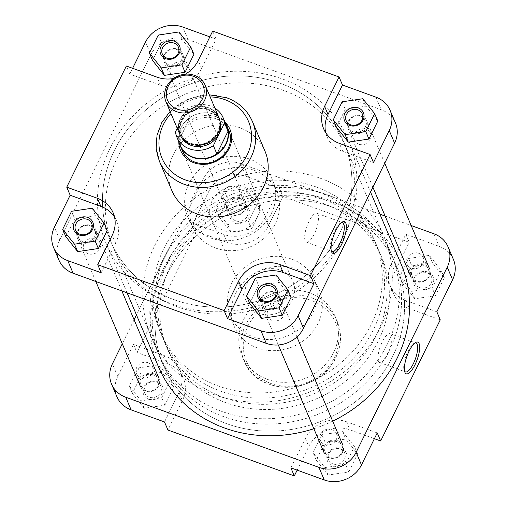 <?xml version="1.0" encoding="UTF-8"?>
<svg xmlns="http://www.w3.org/2000/svg" width="507" height="507" viewBox="0 0 507 507"><rect width="100%" height="100%" fill="white"/><g stroke="black" fill="none" stroke-linecap="round" stroke-linejoin="round"><path stroke-width="0.38" stroke-dasharray="2.54 1.9" d="M323.517 203.599A116.534 104.467 157 0 1 381.828 257.569A116.534 104.467 157 0 1 352.523 375.262A116.534 104.467 157 0 1 225.596 402.602A116.534 104.467 157 0 1 167.285 348.639A116.534 104.467 157 0 1 196.583 230.939A116.534 104.467 157 0 1 323.517 203.599M321.324 198.433A116.534 104.467 157 0 1 379.635 252.397A116.534 104.467 157 0 1 350.331 370.097A116.534 104.467 157 0 1 223.403 397.437A116.534 104.467 157 0 1 165.092 343.467A116.534 104.467 157 0 1 194.39 225.773A116.534 104.467 157 0 1 321.324 198.433M214.322 394.719A126.668 113.555 157 0 1 150.94 336.065A126.668 113.555 157 0 1 182.786 208.13A126.668 113.555 157 0 1 320.754 178.413A126.668 113.555 157 0 1 384.135 237.073A126.668 113.555 157 0 1 352.289 365.002A126.668 113.555 157 0 1 214.322 394.719M221.337 411.253A126.668 113.555 157 0 1 157.956 352.599A126.668 113.555 157 0 1 189.802 224.664A126.668 113.555 157 0 1 327.776 194.948A126.668 113.555 157 0 1 391.157 253.608A126.668 113.555 157 0 1 359.305 381.537A126.668 113.555 157 0 1 221.337 411.253M318.694 192.235A116.534 104.467 157 0 1 376.999 246.199A116.534 104.467 157 0 1 347.701 363.893A116.534 104.467 157 0 1 220.767 391.233A116.534 104.467 157 0 1 162.462 337.269A116.534 104.467 157 0 1 191.76 219.575A116.534 104.467 157 0 1 318.694 192.235M316.495 187.064A116.534 104.467 157 0 1 374.806 241.034A116.534 104.467 157 0 1 345.508 358.728A116.534 104.467 157 0 1 218.574 386.068A116.534 104.467 157 0 1 160.269 332.104A116.534 104.467 157 0 1 189.567 214.404A116.534 104.467 157 0 1 316.495 187.064M179.231 142.727A25.331 22.714 157 0 1 187.958 119.025A25.331 22.714 157 0 1 214.214 114.246A25.331 22.714 157 0 1 225.406 123.125M259.09 313.364A25.331 22.714 157 0 1 246.408 301.633A25.331 22.714 157 0 1 252.778 276.049A25.331 22.714 157 0 1 280.371 270.104A25.331 22.714 157 0 1 293.052 281.835A25.331 22.714 157 0 1 286.683 307.419A25.331 22.714 157 0 1 259.09 313.364M180.41 145.496A25.077 22.485 157 0 1 178.958 140.147A25.077 22.485 157 0 1 190.112 117.478A25.077 22.485 157 0 1 214.03 114.284A25.077 22.485 157 0 1 226.578 125.894M179.693 134.089A21.281 19.076 157 0 1 185.042 112.598A21.281 19.076 157 0 1 208.225 107.604A21.281 19.076 157 0 1 218.872 117.459M177.222 128.277L186.601 109.214L190.112 117.478L178.958 140.147L175.454 131.877M186.601 109.214A25.077 22.485 157 0 1 214.924 108.162M146.067 375.611A9.12 8.175 157 0 1 158.007 378.748A9.12 8.175 157 0 1 153.678 390.098A9.12 8.175 157 0 1 141.732 386.961A9.12 8.175 157 0 1 146.067 375.611M153.925 390.485A10.134 9.082 -23 0 0 159.021 378.482A10.134 9.082 -23 0 0 145.465 374.394A10.134 9.082 -23 0 0 140.369 386.397A10.134 9.082 -23 0 0 153.925 390.485M90.335 240.876A9.12 8.175 -23 0 0 94.663 229.525A9.12 8.175 -23 0 0 82.723 226.395A9.12 8.175 -23 0 0 78.395 237.745A9.12 8.175 -23 0 0 90.335 240.876M82.476 226.002A10.134 9.082 157 0 1 96.032 230.089A10.134 9.082 157 0 1 90.93 242.093A10.134 9.082 157 0 1 77.375 238.005A10.134 9.082 157 0 1 82.476 226.002M232.789 199.365A9.12 8.175 157 0 1 244.729 202.496A9.12 8.175 157 0 1 240.4 213.853A9.12 8.175 157 0 1 228.461 210.716A9.12 8.175 157 0 1 232.789 199.365M240.648 214.239A10.134 9.082 -23 0 0 245.749 202.236A10.134 9.082 -23 0 0 232.193 198.148A10.134 9.082 -23 0 0 227.092 210.152A10.134 9.082 -23 0 0 240.648 214.239M177.057 64.63A9.12 8.175 -23 0 0 181.392 53.279A9.12 8.175 -23 0 0 169.446 50.142A9.12 8.175 -23 0 0 165.117 61.499A9.12 8.175 -23 0 0 177.057 64.63M169.199 49.756A10.134 9.082 157 0 1 182.754 53.843A10.134 9.082 157 0 1 177.653 65.847A10.134 9.082 157 0 1 164.103 61.759A10.134 9.082 157 0 1 169.199 49.756M416.665 266.124A9.12 8.175 157 0 1 428.605 269.255A9.12 8.175 157 0 1 424.277 280.605A9.12 8.175 157 0 1 412.337 277.475A9.12 8.175 157 0 1 416.665 266.124M424.524 280.998A10.134 9.082 -23 0 0 429.625 268.995A10.134 9.082 -23 0 0 416.07 264.908A10.134 9.082 -23 0 0 410.968 276.911A10.134 9.082 -23 0 0 424.524 280.998M360.933 131.389A9.12 8.175 -23 0 0 365.268 120.039A9.12 8.175 -23 0 0 353.322 116.902A9.12 8.175 -23 0 0 348.993 128.252A9.12 8.175 -23 0 0 360.933 131.389M353.075 116.515A10.134 9.082 157 0 1 366.631 120.603A10.134 9.082 157 0 1 361.535 132.606A10.134 9.082 157 0 1 347.979 128.518A10.134 9.082 157 0 1 353.075 116.515M329.943 442.37A9.12 8.175 157 0 1 341.883 445.501A9.12 8.175 157 0 1 337.554 456.858A9.12 8.175 157 0 1 325.608 453.721A9.12 8.175 157 0 1 329.943 442.37M337.801 457.244A10.134 9.082 -23 0 0 342.897 445.241A10.134 9.082 -23 0 0 329.347 441.153A10.134 9.082 -23 0 0 324.246 453.157A10.134 9.082 -23 0 0 337.801 457.244M274.211 307.635A9.12 8.175 -23 0 0 278.539 296.284A9.12 8.175 -23 0 0 266.6 293.147A9.12 8.175 -23 0 0 262.271 304.504A9.12 8.175 -23 0 0 274.211 307.635M266.352 292.761A10.134 9.082 157 0 1 279.908 296.849A10.134 9.082 157 0 1 274.807 308.852A10.134 9.082 157 0 1 261.251 304.764A10.134 9.082 157 0 1 266.352 292.761M198.617 305.81A126.668 113.555 157 0 1 110.583 240.99A126.668 113.555 157 0 1 133.316 122.39A126.668 113.555 157 0 1 255.743 77.184A126.668 113.555 157 0 1 343.778 142.004A126.668 113.555 157 0 1 321.045 260.604A126.668 113.555 157 0 1 198.617 305.81M251.257 429.816A126.668 113.555 157 0 1 163.222 364.996A126.668 113.555 157 0 1 185.955 246.396A126.668 113.555 157 0 1 308.383 201.19A126.668 113.555 157 0 1 396.417 266.01A126.668 113.555 157 0 1 373.684 384.61A126.668 113.555 157 0 1 251.257 429.816M158.558 366.979A131.738 118.093 157 0 1 182.197 243.626A131.738 118.093 157 0 1 309.524 196.615A131.738 118.093 157 0 1 401.081 264.027M332.674 421.159A131.738 118.093 157 0 1 313.871 428.726M256.884 72.615A131.738 118.093 157 0 1 348.442 140.021A131.738 118.093 157 0 1 324.803 263.374A131.738 118.093 157 0 1 197.477 310.385A131.738 118.093 157 0 1 105.919 242.973A131.738 118.093 157 0 1 129.558 119.627A131.738 118.093 157 0 1 256.884 72.615M414.846 343.017A15.349 4.899 110 0 0 414.054 343.328A15.349 4.899 110 0 0 406.069 355.806A15.349 4.899 110 0 0 404.193 370.497A15.349 4.899 110 0 0 404.225 370.579A15.349 4.899 110 0 0 404.599 371.244M341.217 448.289A10.26 9.196 -23 0 0 327.763 453.733A10.26 9.196 -23 0 0 332.592 465.813A10.26 9.196 -23 0 0 346.047 460.369A10.26 9.196 -23 0 0 341.217 448.289M332.972 463.892A8.739 7.833 157 0 1 328.599 459.849A8.739 7.833 157 0 1 330.792 451.021A8.739 7.833 157 0 1 340.317 448.968A8.739 7.833 157 0 1 344.69 453.017A8.739 7.833 157 0 1 342.491 461.845A8.739 7.833 157 0 1 332.972 463.892M427.94 272.044A10.26 9.196 -23 0 0 414.492 277.487A10.26 9.196 -23 0 0 419.321 289.567A10.26 9.196 -23 0 0 432.769 284.123A10.26 9.196 -23 0 0 427.94 272.044M419.695 287.646A8.739 7.833 157 0 1 415.322 283.603A8.739 7.833 157 0 1 417.521 274.775A8.739 7.833 157 0 1 427.04 272.722A8.739 7.833 157 0 1 431.413 276.771A8.739 7.833 157 0 1 429.214 285.599A8.739 7.833 157 0 1 419.695 287.646M157.341 381.53A10.26 9.196 -23 0 0 143.887 386.974A10.26 9.196 -23 0 0 148.716 399.053A10.26 9.196 -23 0 0 162.17 393.609A10.26 9.196 -23 0 0 157.341 381.53M149.096 397.133A8.739 7.833 157 0 1 144.723 393.09A8.739 7.833 157 0 1 146.916 384.262A8.739 7.833 157 0 1 156.435 382.208A8.739 7.833 157 0 1 160.814 386.258A8.739 7.833 157 0 1 158.615 395.086A8.739 7.833 157 0 1 149.096 397.133M244.063 205.284A10.26 9.196 -23 0 0 230.615 210.728A10.26 9.196 -23 0 0 235.444 222.807A10.26 9.196 -23 0 0 248.893 217.364A10.26 9.196 -23 0 0 244.063 205.284M235.818 220.887A8.739 7.833 157 0 1 231.446 216.844A8.739 7.833 157 0 1 233.645 208.016A8.739 7.833 157 0 1 243.164 205.962A8.739 7.833 157 0 1 247.536 210.012A8.739 7.833 157 0 1 245.337 218.84A8.739 7.833 157 0 1 235.818 220.887M378.501 361.238A15.349 4.899 110 0 0 379.711 362.562A15.349 4.899 110 0 0 388.628 352.156A15.349 4.899 110 0 0 391.398 335.032A15.349 4.899 110 0 0 390.187 333.707A15.349 4.899 110 0 0 381.264 344.114A15.349 4.899 110 0 0 378.501 361.238M243.55 319.816A50.567 45.332 157 0 1 290.511 290.036A50.567 45.332 157 0 1 335.14 316.412A50.567 45.332 157 0 1 333.638 352.523A50.567 45.332 157 0 1 286.67 382.303A50.567 45.332 157 0 1 242.048 355.927A50.567 45.332 157 0 1 243.55 319.816M231.762 283.191A45.579 40.858 157 0 1 272.962 256.409A45.579 40.858 157 0 1 313.465 278.254A45.579 40.858 157 0 1 312.965 312.68A45.579 40.858 157 0 1 269.502 339.544A45.579 40.858 157 0 1 229.652 313.827A45.579 40.858 157 0 1 231.762 283.191M235.66 293.528A46.226 41.435 157 0 1 277.443 266.365A46.226 41.435 157 0 1 318.516 288.515A46.226 41.435 157 0 1 318.009 323.422A46.226 41.435 157 0 1 273.938 350.673A46.226 41.435 157 0 1 233.524 324.594A46.226 41.435 157 0 1 235.66 293.528M164.002 267.506A126.668 113.555 157 0 1 281.645 192.913A126.668 113.555 157 0 1 393.438 258.982A126.668 113.555 157 0 1 389.674 349.443A126.668 113.555 157 0 1 272.031 424.036A126.668 113.555 157 0 1 160.237 357.967A126.668 113.555 157 0 1 164.002 267.506M166.987 274.534A126.668 113.555 157 0 1 284.63 199.942A126.668 113.555 157 0 1 396.417 266.01A126.668 113.555 157 0 1 392.652 356.472A126.668 113.555 157 0 1 275.009 431.064A126.668 113.555 157 0 1 163.222 364.996A126.668 113.555 157 0 1 166.987 274.534M418.795 253.297A8.739 7.833 -23 0 0 409.269 255.344A8.739 7.833 -23 0 0 407.077 264.172A8.739 7.833 -23 0 0 411.45 268.222A8.739 7.833 -23 0 0 420.968 266.169A8.739 7.833 -23 0 0 423.168 257.341A8.739 7.833 -23 0 0 418.795 253.297M234.912 186.538A8.739 7.833 -23 0 0 225.393 188.585A8.739 7.833 -23 0 0 223.2 197.413A8.739 7.833 -23 0 0 227.573 201.463A8.739 7.833 -23 0 0 237.092 199.409A8.739 7.833 -23 0 0 239.291 190.581A8.739 7.833 -23 0 0 234.912 186.538M148.19 362.784A8.739 7.833 -23 0 0 138.671 364.837A8.739 7.833 -23 0 0 136.472 373.659A8.739 7.833 -23 0 0 140.845 377.709A8.739 7.833 -23 0 0 150.364 375.655A8.739 7.833 -23 0 0 152.563 366.834A8.739 7.833 -23 0 0 148.19 362.784M332.066 429.543A8.739 7.833 -23 0 0 322.547 431.59A8.739 7.833 -23 0 0 320.348 440.418A8.739 7.833 -23 0 0 324.721 444.468A8.739 7.833 -23 0 0 334.246 442.415A8.739 7.833 -23 0 0 336.439 433.593A8.739 7.833 -23 0 0 332.066 429.543M116.908 396.708A28.373 25.439 157 0 1 117.751 376.448L133.506 344.43L164.198 355.572A31.415 28.164 157 0 1 179.915 370.123A31.415 28.164 157 0 1 178.984 392.557L164.509 421.976M138.05 367.962L158.716 364.869L170.542 379.762L161.695 397.742L141.022 400.834L129.196 385.947L138.05 367.962L141.206 375.402L161.879 372.309L173.705 387.202L164.851 405.182L144.178 408.274L132.359 393.388L141.206 375.402M264.984 217.782A31.415 28.164 157 0 1 223.802 234.443L193.11 223.302L208.865 191.285A28.373 25.439 157 0 1 246.06 176.24L279.458 188.363L264.984 217.782L268.406 225.843A31.415 28.164 157 0 1 227.225 242.504L196.532 231.363L136.928 352.492L167.621 363.633A31.415 28.164 157 0 1 183.338 378.184A31.415 28.164 157 0 1 182.406 400.619L167.931 430.031M224.772 191.716L245.445 188.623L257.264 203.516L248.417 221.496L227.744 224.588L215.919 209.702L224.772 191.716L227.928 199.156L248.601 196.063L260.427 210.956L251.58 228.936L230.907 232.029L219.081 217.142L227.928 199.156M436.838 311.786L406.145 300.645A31.415 28.164 157 0 1 390.428 286.1A31.415 28.164 157 0 1 391.36 263.665L405.834 234.247L439.233 246.37A28.373 25.439 157 0 1 453.429 259.508M408.648 258.475L429.321 255.382L441.147 270.275L432.294 288.255L411.621 291.348L399.801 276.461L408.648 258.475L411.804 265.915L432.477 262.822L444.303 277.716L435.456 295.695L414.783 298.788L402.957 283.901L411.804 265.915M290.885 467.853L305.36 438.441A31.415 28.164 157 0 1 346.541 421.773L377.233 432.921M342.599 431.628L354.418 446.521L345.571 464.501L324.898 467.593L313.072 452.707L321.926 434.721L342.599 431.628L345.755 439.068L357.581 453.961L348.727 471.941L328.054 475.034L316.235 460.147L325.082 442.161L345.755 439.068M246.06 176.24L240.705 163.628A28.373 25.439 -23 0 0 203.51 178.679L136.465 314.936M297.153 470.135L308.782 446.496A31.415 28.164 157 0 1 349.963 429.835L374.381 438.701M440.26 319.847L409.567 308.706A31.415 28.164 157 0 1 393.844 294.155A31.415 28.164 157 0 1 394.782 271.72L409.257 242.308L282.881 196.424L268.406 225.843M240.705 163.628L379.92 214.169M385.143 216.071L411.171 225.52M134.095 319.752L122.276 343.778M279.458 188.363L282.881 196.424M405.834 234.247L409.257 242.308M133.506 344.43L136.928 352.492M193.11 223.302L196.532 231.363M325.082 442.161L321.926 434.721M357.581 453.961L354.418 446.521M348.727 471.941L345.571 464.501M328.054 475.034L324.898 467.593M316.235 460.147L313.072 452.707M402.957 283.901L399.801 276.461M432.477 262.822L429.321 255.382M444.303 277.716L441.147 270.275M435.456 295.695L432.294 288.255M414.783 298.788L411.621 291.348M219.081 217.142L215.919 209.702M248.601 196.063L245.445 188.623M260.427 210.956L257.264 203.516M251.58 228.936L248.417 221.496M230.907 232.029L227.744 224.588M132.359 393.388L129.196 385.947M161.879 372.309L158.716 364.869M173.705 387.202L170.542 379.762M164.851 405.182L161.695 397.742M144.178 408.274L141.022 400.834M178.8 141.713A26.852 24.076 157 0 1 216.533 116.902A26.852 24.076 157 0 1 224.975 122.111M257.955 199.169A25.331 22.714 -23 0 0 245.28 187.432A25.331 22.714 -23 0 0 217.687 193.376A25.331 22.714 -23 0 0 211.318 218.967A25.331 22.714 -23 0 0 223.993 230.698A25.331 22.714 -23 0 0 251.586 224.753A25.331 22.714 -23 0 0 257.955 199.169L228.828 130.553A25.331 22.714 -23 0 0 216.153 118.815A25.331 22.714 -23 0 0 188.56 124.76A25.331 22.714 -23 0 0 182.19 150.351L246.408 301.633M341.515 222.567A15.349 4.899 110 0 0 340.723 222.884A15.349 4.899 110 0 0 332.738 235.356A15.349 4.899 110 0 0 330.862 250.052A15.349 4.899 110 0 0 330.894 250.135A15.349 4.899 110 0 0 331.267 250.8M318.066 214.588A15.349 4.899 110 0 0 316.856 213.263A15.349 4.899 110 0 0 307.933 223.669A15.349 4.899 110 0 0 305.17 240.793A15.349 4.899 110 0 0 306.38 242.118A15.349 4.899 110 0 0 315.297 231.712A15.349 4.899 110 0 0 318.066 214.588M176.943 306.678A126.668 113.555 -23 0 0 314.917 276.961A126.668 113.555 -23 0 0 346.763 149.033A126.668 113.555 -23 0 0 283.381 90.373A126.668 113.555 -23 0 0 145.414 120.089A126.668 113.555 -23 0 0 113.562 248.018A126.668 113.555 -23 0 0 176.943 306.678M173.964 299.65A126.668 113.555 -23 0 0 311.932 269.933A126.668 113.555 -23 0 0 343.778 142.004A126.668 113.555 -23 0 0 280.396 83.344A126.668 113.555 -23 0 0 142.429 113.061A126.668 113.555 -23 0 0 110.583 240.99A126.668 113.555 -23 0 0 173.964 299.65M215.481 247.999A45.598 40.877 -23 0 0 264.324 238.049A45.598 40.877 -23 0 0 277.348 193.123A45.598 40.877 -23 0 0 253.798 170.13A45.598 40.877 -23 0 0 203.326 181.595A45.598 40.877 -23 0 0 193.503 228.72A45.598 40.877 -23 0 0 215.481 247.999M210.741 237.998A46.232 41.447 -23 0 0 260.262 227.909A46.232 41.447 -23 0 0 273.469 182.362A46.232 41.447 -23 0 0 249.59 159.052A46.232 41.447 -23 0 0 198.414 170.669A46.232 41.447 -23 0 0 188.458 218.447A46.232 41.447 -23 0 0 210.741 237.998M264.952 151.073A50.567 45.332 -23 0 0 239.653 127.656A50.567 45.332 -23 0 0 184.573 139.52A50.567 45.332 -23 0 0 171.86 190.588M272.088 320.462A8.739 7.833 157 0 1 267.709 316.419A8.739 7.833 157 0 1 269.908 307.591A8.739 7.833 157 0 1 279.427 305.537A8.739 7.833 157 0 1 283.8 309.587A8.739 7.833 157 0 1 281.607 318.415A8.739 7.833 157 0 1 272.088 320.462M88.205 253.703A8.739 7.833 157 0 1 83.832 249.659A8.739 7.833 157 0 1 86.032 240.831A8.739 7.833 157 0 1 95.55 238.778A8.739 7.833 157 0 1 99.923 242.828A8.739 7.833 157 0 1 97.731 251.656A8.739 7.833 157 0 1 88.205 253.703M174.934 77.457A8.739 7.833 157 0 1 170.561 73.407A8.739 7.833 157 0 1 172.754 64.585A8.739 7.833 157 0 1 182.279 62.532A8.739 7.833 157 0 1 186.652 66.582A8.739 7.833 157 0 1 184.453 75.41A8.739 7.833 157 0 1 174.934 77.457M358.81 144.216A8.739 7.833 157 0 1 354.437 140.166A8.739 7.833 157 0 1 356.636 131.345A8.739 7.833 157 0 1 366.155 129.291A8.739 7.833 157 0 1 370.528 133.341A8.739 7.833 157 0 1 368.329 142.163A8.739 7.833 157 0 1 358.81 144.216M132.619 68.299L129.767 74.079L160.459 85.227A31.415 28.164 -23 0 0 201.64 68.559L216.115 39.147L209.847 36.865M193.928 54.293L182.102 39.407L161.429 42.499L152.582 60.479M101.166 272.753L115.64 243.335A31.415 28.164 -23 0 0 116.572 220.9A31.415 28.164 -23 0 0 114.512 217.021M107.199 230.539L95.379 215.652L74.706 218.745L65.853 236.725M291.081 297.298L279.256 282.412L258.583 285.504L249.736 303.484M325.722 132.701A31.415 28.164 -23 0 0 327.085 136.877A31.415 28.164 -23 0 0 342.802 151.428L373.494 162.57M377.804 121.053L365.978 106.166L345.305 109.259L336.458 127.238M58.92 260.097A28.373 25.439 157 0 1 59.763 239.83L150.871 54.674A28.373 25.439 157 0 1 188.072 39.622L381.245 109.759A28.373 25.439 157 0 1 395.441 122.897M173.609 78.522A31.415 28.164 -23 0 0 185.366 74.18M216.115 39.147L212.693 31.085M129.767 74.079L126.344 66.018M342.149 101.818L345.305 109.259M362.822 98.726L365.978 106.166M255.42 278.064L258.583 285.504M276.093 274.971L279.256 282.412M92.217 208.212L95.379 215.652M71.544 211.305L74.706 218.745M158.273 35.059L161.429 42.499M178.946 31.966L182.102 39.407M190.448 143.728A21.028 18.848 -23 0 0 218.01 132.574A21.028 18.848 -23 0 0 208.117 107.82A21.028 18.848 -23 0 0 180.549 118.974A21.028 18.848 -23 0 0 190.448 143.728M207.864 109.1A20.014 17.941 157 0 1 217.883 118.365A20.014 17.941 157 0 1 212.851 138.582A20.014 17.941 157 0 1 191.05 143.278A20.014 17.941 157 0 1 181.037 134.006A20.014 17.941 157 0 1 186.069 113.796A20.014 17.941 157 0 1 207.864 109.1M181.278 136.998A21.028 18.848 157 0 1 185.321 114.981A21.028 18.848 157 0 1 208.821 109.474A21.028 18.848 157 0 1 219.867 120.622M215.862 136.421A20.014 17.941 -23 0 0 218.232 119.196A20.014 17.941 -23 0 0 208.219 109.924A20.014 17.941 -23 0 0 186.418 114.62A20.014 17.941 -23 0 0 181.386 134.837A20.014 17.941 -23 0 0 191.399 144.102A20.014 17.941 -23 0 0 195.423 145.097M247.809 326.261A48.539 43.513 157 0 1 311.444 300.512A48.539 43.513 157 0 1 334.29 357.657A48.539 43.513 157 0 1 270.656 383.4A48.539 43.513 157 0 1 247.809 326.261M335.742 357.486A50.567 45.332 -23 0 0 337.244 321.375A50.567 45.332 -23 0 0 292.615 294.998A50.567 45.332 -23 0 0 245.654 324.778A50.567 45.332 -23 0 0 244.152 360.889A50.567 45.332 -23 0 0 288.781 387.259A50.567 45.332 -23 0 0 335.742 357.486M117.751 376.448L112.402 363.836M203.51 178.679L208.865 191.285M433.884 233.765L439.233 246.37M406.145 300.645L409.567 308.706M391.36 263.665L394.782 271.72M223.802 234.443L227.225 242.504M164.198 355.572L167.621 363.633M178.984 392.557L182.406 400.619M305.36 438.441L308.782 446.496M346.541 421.773L349.963 429.835M159.318 161.036A50.567 45.332 157 0 1 172.031 109.962A50.567 45.332 157 0 1 227.104 98.098A50.567 45.332 157 0 1 252.41 121.515M375.89 97.154L381.245 109.759M145.522 42.068L150.871 54.674M188.072 39.622L182.716 27.017M59.763 239.83L54.414 227.225M210.152 96.913A47.018 42.151 -23 0 0 170.973 113.543M115.64 243.335L112.218 235.28M160.459 85.227L157.037 77.165M201.64 68.559L198.218 60.504M342.802 151.428L339.379 143.367M190.968 143.189C206.007 149.609 224.81 132.124 217.883 118.365L218.232 119.196C216.318 114.861 213.003 111.8 208.295 110.013C193.262 103.593 174.459 121.078 181.386 134.837L181.037 134.006C182.951 138.341 186.259 141.402 190.968 143.189M379.635 252.397L381.828 257.569M150.94 336.065L157.956 352.599M374.806 241.034L376.999 246.199M228.828 130.553L293.052 281.835M160.269 332.104L162.462 337.269M384.135 237.073L391.157 253.608M165.092 343.467L167.285 348.639M121.857 290.929L96.032 230.089M95.829 281.48L77.375 238.005M245.749 202.236L182.754 53.843M227.092 210.152L164.103 61.759M384.724 163.222L366.631 120.603M372.905 187.248L347.979 128.518M296.937 336.952L279.908 296.849M278.318 344.963L261.251 304.764M160.237 357.967L113.562 248.018M370.535 192.064L348.442 140.021M127.08 292.831L105.919 242.973M393.438 258.982L346.763 149.033M335.14 316.412L337.244 321.375C342.067 333.327 341.566 345.444 335.754 357.72C319.79 395.016 257.252 397.361 244.152 360.889L242.048 355.927M379.711 362.562L405.435 371.904M313.465 278.254L318.516 288.515M407.077 264.172L415.322 283.603M223.2 197.413L231.446 216.844M136.472 373.659L144.723 393.09M320.348 440.418L328.599 459.849M336.439 433.593L344.69 453.017M152.563 366.834L160.814 386.258M239.291 190.581L247.536 210.012M423.168 257.341L431.413 276.771M229.652 313.827L233.524 324.594M390.428 286.1L393.844 294.155M179.915 370.123L183.338 378.184M390.187 333.707L415.911 343.049M404.193 370.497L404.903 372.277M414.054 343.328L415.746 342.421M330.862 250.052L331.572 251.833M340.723 222.884L342.409 221.971M316.856 213.263L342.58 222.605M277.348 193.123L273.469 182.362M211.318 218.967L182.19 150.351M267.709 316.419L259.464 296.988M83.832 249.659L75.587 230.229M170.561 73.407L162.31 53.983M354.437 140.166L346.186 120.742M370.528 133.341L362.277 113.91M186.652 66.582L178.401 47.151M99.923 242.828L91.678 223.397M283.8 309.587L275.555 290.156M193.503 228.72L188.458 218.447M116.572 220.9L113.156 212.845M327.085 136.877L323.662 128.816M209.252 94.796L188.008 99.214L170.073 111.432M306.38 242.118L332.104 251.453"/><path stroke-width="0.76" d="M193.332 76.265A19.253 17.257 -23 0 0 168.096 86.482A19.253 17.257 -23 0 0 177.158 109.144A19.253 17.257 -23 0 0 202.394 98.935A19.253 17.257 -23 0 0 193.332 76.265M176.658 111.705A21.281 19.076 157 0 1 166.011 101.85A21.281 19.076 157 0 1 171.36 80.359A21.281 19.076 157 0 1 194.536 75.366A21.281 19.076 157 0 1 205.183 85.22A21.281 19.076 157 0 1 199.834 106.711A21.281 19.076 157 0 1 176.658 111.705M225.406 123.125A25.331 22.714 157 0 1 226.889 125.977A25.331 22.714 157 0 1 220.52 151.561A25.331 22.714 157 0 1 192.926 157.506A25.331 22.714 157 0 1 180.251 145.775A25.331 22.714 157 0 1 179.231 142.727M214.924 108.162A25.077 22.485 157 0 1 223.074 117.63L226.578 125.894A25.077 22.485 157 0 1 228.023 131.243L224.519 122.979L213.365 145.642L216.876 153.913A25.077 22.485 157 0 1 192.958 157.113A25.077 22.485 157 0 1 180.41 145.496L176.899 137.226A25.077 22.485 157 0 1 175.454 131.877L177.222 128.277M213.365 145.642A25.077 22.485 157 0 1 189.447 148.843A25.077 22.485 157 0 1 176.899 137.226M205.183 85.22L218.872 117.459A21.281 19.076 157 0 1 213.523 138.95A21.281 19.076 157 0 1 190.34 143.944A21.281 19.076 157 0 1 179.693 134.089L166.011 101.85M223.074 117.63A25.077 22.485 157 0 1 224.519 122.979M228.023 131.243A25.077 22.485 157 0 1 216.876 153.913L228.023 131.243M370.535 192.064L401.081 264.027A131.738 118.093 157 0 1 332.674 421.159M313.871 428.726A131.738 118.093 157 0 1 250.116 434.385A131.738 118.093 157 0 1 158.558 366.979L127.08 292.831M419.118 343.562A16.87 5.387 -70 0 1 414.948 364.85A16.87 5.387 -70 0 1 404.941 372.366A16.87 5.387 -70 0 1 404.903 372.277A16.87 5.387 -70 0 1 406.969 356.129A16.87 5.387 -70 0 1 415.746 342.421A16.87 5.387 -70 0 1 419.118 343.562M404.599 371.244A15.349 4.899 110 0 0 405.435 371.904A15.349 4.899 110 0 0 414.358 361.497A15.349 4.899 110 0 0 417.122 344.373A15.349 4.899 110 0 0 415.911 343.049A15.349 4.899 110 0 0 414.846 343.017M294.307 475.915L167.931 430.031L164.509 421.976L131.11 409.846A28.373 25.439 157 0 1 116.908 396.708L111.559 384.103A28.373 25.439 -23 0 0 125.755 397.241L318.928 467.378A28.373 25.439 -23 0 0 356.129 452.326L361.478 464.932A28.373 25.439 157 0 1 324.284 479.983L290.885 467.853L294.307 475.915L297.153 470.135M452.586 279.775L447.237 267.17A28.373 25.439 -23 0 0 448.08 246.903L453.429 259.508A28.373 25.439 157 0 1 452.586 279.775L436.838 311.786L440.26 319.847L380.656 440.982L374.381 438.701M380.656 440.982L377.233 432.921L361.478 464.932M122.276 343.778L112.402 363.836A28.373 25.439 -23 0 0 111.559 384.103M448.08 246.903A28.373 25.439 -23 0 0 433.884 233.765L411.171 225.52M379.92 214.169L385.143 216.071M136.465 314.936L134.095 319.752M447.237 267.17L356.129 452.326M349.659 125.47A10.26 9.196 157 0 1 344.83 113.391A10.26 9.196 157 0 1 358.284 107.947A10.26 9.196 157 0 1 363.113 120.026A10.26 9.196 157 0 1 349.659 125.47M357.904 109.867A8.739 7.833 -23 0 0 348.385 111.914A8.739 7.833 -23 0 0 346.186 120.742A8.739 7.833 -23 0 0 350.565 124.792A8.739 7.833 -23 0 0 360.084 122.738A8.739 7.833 -23 0 0 362.277 113.91A8.739 7.833 -23 0 0 357.904 109.867M262.937 301.716A10.26 9.196 157 0 1 258.107 289.636A10.26 9.196 157 0 1 271.556 284.193A10.26 9.196 157 0 1 276.385 296.272A10.26 9.196 157 0 1 262.937 301.716M271.182 286.113A8.739 7.833 -23 0 0 261.663 288.16A8.739 7.833 -23 0 0 259.464 296.988A8.739 7.833 -23 0 0 263.836 301.038A8.739 7.833 -23 0 0 273.355 298.984A8.739 7.833 -23 0 0 275.555 290.156A8.739 7.833 -23 0 0 271.182 286.113M79.06 234.956A10.26 9.196 157 0 1 74.231 222.877A10.26 9.196 157 0 1 87.679 217.433A10.26 9.196 157 0 1 92.508 229.513A10.26 9.196 157 0 1 79.06 234.956M87.305 219.354A8.739 7.833 -23 0 0 77.786 221.401A8.739 7.833 -23 0 0 75.587 230.229A8.739 7.833 -23 0 0 79.96 234.278A8.739 7.833 -23 0 0 89.479 232.225A8.739 7.833 -23 0 0 91.678 223.397A8.739 7.833 -23 0 0 87.305 219.354M165.783 58.711A10.26 9.196 157 0 1 160.953 46.631A10.26 9.196 157 0 1 174.408 41.187A10.26 9.196 157 0 1 179.237 53.267A10.26 9.196 157 0 1 165.783 58.711M174.028 43.108A8.739 7.833 -23 0 0 164.509 45.155A8.739 7.833 -23 0 0 162.31 53.983A8.739 7.833 -23 0 0 166.683 58.032A8.739 7.833 -23 0 0 176.208 55.979A8.739 7.833 -23 0 0 178.401 47.151A8.739 7.833 -23 0 0 174.028 43.108M224.975 122.111A26.852 24.076 157 0 1 226.445 152.905A26.852 24.076 157 0 1 193.966 162.76A26.852 24.076 157 0 1 178.8 141.713M180.251 145.775L182.19 150.351A25.331 22.714 -23 0 0 194.865 162.082A25.331 22.714 -23 0 0 222.459 156.137A25.331 22.714 -23 0 0 228.828 130.553L226.889 125.977M331.61 251.922A16.87 5.387 -70 0 1 331.572 251.833A16.87 5.387 -70 0 1 333.638 235.685A16.87 5.387 -70 0 1 342.409 221.971A16.87 5.387 -70 0 1 345.78 223.118A16.87 5.387 -70 0 1 341.617 244.399A16.87 5.387 -70 0 1 331.61 251.922M331.267 250.8A15.349 4.899 110 0 0 332.104 251.453A15.349 4.899 110 0 0 341.021 241.053A15.349 4.899 110 0 0 343.79 223.923A15.349 4.899 110 0 0 342.58 222.605A15.349 4.899 110 0 0 341.515 222.567M197.166 214.005A50.567 45.332 -23 0 0 252.239 202.141A50.567 45.332 -23 0 0 264.952 151.073L252.41 121.515A50.567 45.332 157 0 1 239.697 172.589A50.567 45.332 157 0 1 184.618 184.453A50.567 45.332 157 0 1 159.318 161.036L171.86 190.588A50.567 45.332 -23 0 0 197.166 214.005M209.847 36.865L182.716 27.017A28.373 25.439 -23 0 0 145.522 42.068L132.619 68.299M149.419 53.039L152.582 60.479L164.401 75.372L185.074 72.279L193.928 54.293L190.765 46.853L178.946 31.966L158.273 35.059L149.419 53.039L161.245 67.932L181.918 64.839L190.765 46.853M114.512 217.021A31.415 28.164 -23 0 0 100.855 206.355L70.162 195.214L54.414 227.225A28.373 25.439 -23 0 0 53.571 247.492A28.373 25.439 -23 0 0 67.767 260.63L101.166 272.753L97.743 264.692L112.218 235.28A31.415 28.164 -23 0 0 113.156 212.845A31.415 28.164 -23 0 0 97.433 198.294L66.74 187.153L126.344 66.018L157.037 77.165A31.415 28.164 -23 0 0 173.609 78.522M62.697 229.284L65.853 236.725L77.679 251.618L98.352 248.525L107.199 230.539L104.043 223.099L92.217 208.212L71.544 211.305L62.697 229.284L74.523 244.178L95.196 241.085L104.043 223.099M283.198 272.557A31.415 28.164 -23 0 0 242.016 289.218L227.542 318.637L260.94 330.76A28.373 25.439 -23 0 0 298.135 315.715L313.89 283.698L283.198 272.557L279.775 264.496A31.415 28.164 -23 0 0 238.594 281.157L224.119 310.576L97.743 264.692M246.573 296.044L249.736 303.484L261.555 318.377L282.228 315.284L291.081 297.298L287.919 289.858L276.093 274.971L255.42 278.064L246.573 296.044L258.399 310.937L279.072 307.844L287.919 289.858M342.491 85.024L339.069 76.969L324.594 106.381A31.415 28.164 -23 0 0 323.662 128.816A31.415 28.164 -23 0 0 339.379 143.367L370.072 154.508L373.494 162.57L389.249 130.553A28.373 25.439 -23 0 0 390.092 110.292A28.373 25.439 -23 0 0 375.89 97.154L342.491 85.024L328.016 114.443A31.415 28.164 -23 0 0 325.722 132.701M333.295 119.798L336.458 127.238L348.284 142.131L368.95 139.038L377.804 121.053L374.641 113.612L362.822 98.726L342.149 101.818L333.295 119.798L345.121 134.691L365.794 131.598L374.641 113.612M390.092 110.292L395.441 122.897A28.373 25.439 157 0 1 394.598 143.164L389.249 130.553M67.767 260.63L73.116 273.235A28.373 25.439 157 0 1 58.92 260.097L53.571 247.492M298.135 315.715L303.49 328.321A28.373 25.439 157 0 1 266.295 343.372L260.94 330.76M73.116 273.235L266.295 343.372M303.49 328.321L394.598 143.164M339.069 76.969L212.693 31.085L198.218 60.504A31.415 28.164 -23 0 1 185.366 74.18M370.072 154.508L310.468 275.637L279.775 264.496M313.89 283.698L310.468 275.637M227.542 318.637L224.119 310.576M70.162 195.214L66.74 187.153M345.121 134.691L348.284 142.131M365.794 131.598L368.95 139.038M258.399 310.937L261.555 318.377M279.072 307.844L282.228 315.284M74.523 244.178L77.679 251.618M95.196 241.085L98.352 248.525M161.245 67.932L164.401 75.372M181.918 64.839L185.074 72.279M219.867 120.622A21.028 18.848 157 0 1 213.434 141.003A21.028 18.848 157 0 1 191.152 145.382A21.028 18.848 157 0 1 181.278 136.998M195.423 145.097A20.014 17.941 -23 0 0 215.862 136.421M324.284 479.983L318.928 467.378M125.755 397.241L131.11 409.846M170.973 113.543A47.018 42.151 -23 0 0 185.492 179.972A47.018 42.151 -23 0 0 247.131 155.034A47.018 42.151 -23 0 0 225 99.683A47.018 42.151 -23 0 0 210.152 96.913M242.016 289.218L238.594 281.157M100.855 206.355L97.433 198.294M328.016 114.443L324.594 106.381M159.021 378.482L121.857 290.929M140.369 386.397L95.829 281.48M429.625 268.995L384.724 163.222M410.968 276.911L372.905 187.248M342.897 445.241L296.937 336.952M324.246 453.157L278.318 344.963M252.41 121.515C247.41 110.26 238.886 102.351 226.825 97.794L209.252 94.796M170.073 111.432L161.796 122.574L157.031 135.23L156.169 148.412L159.318 161.036"/></g></svg>
